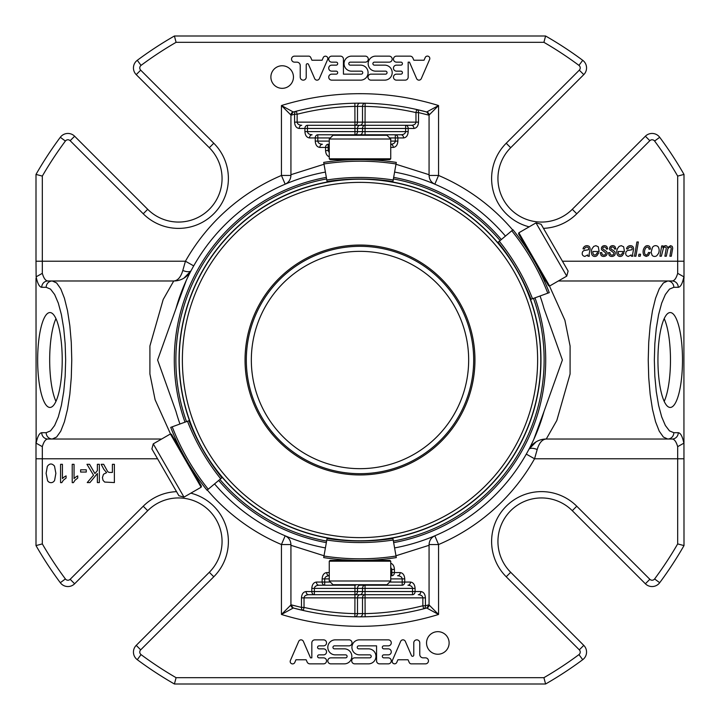 <?xml version="1.0" encoding="UTF-8"?>
<svg xmlns="http://www.w3.org/2000/svg" width="720" height="720" viewBox="0 0 720 720"><rect width="100%" height="100%" fill="white"/><g stroke="black" fill="none" stroke-linecap="round" stroke-linejoin="round"><path stroke-width="1.08" d="M360 584.712L387.009 584.712L390.735 580.986L329.265 580.986L332.991 584.712L360 584.712M554.607 247.644L541.098 224.253L536.004 222.885L566.748 276.129L568.107 271.035L554.607 247.644M360 135.288L332.991 135.288L329.265 139.014L390.735 139.014L387.009 135.288L360 135.288M165.393 472.356L178.902 495.747L183.996 497.115L153.252 443.871L151.893 448.965L165.393 472.356M390.735 561.195L389.952 560.403L330.048 560.403L329.265 561.195L390.735 561.195L390.735 580.986M518.868 232.785L518.58 233.856L548.532 285.732L549.612 286.02L518.868 232.785L536.004 222.885M329.265 158.805L330.048 159.597L389.952 159.597L390.735 158.805L329.265 158.805L329.265 139.014M201.132 487.215L201.42 486.144L171.468 434.268L170.388 433.98L201.132 487.215L183.996 497.115M354.438 560.331L341.919 559.701C338.697 559.458 338.697 559.458 341.919 559.701L339.327 559.701L338.022 560.403M380.547 559.503L378.081 559.701C381.303 559.458 381.303 559.458 378.081 559.701A236.835 236.835 0 0 0 396.297 557.595C395.937 555.57 395.937 555.57 396.297 557.595L392.805 537.786M370.584 560.16L365.526 560.331M365.562 560.331L370.602 560.16M538.659 269.127L541.989 275.805C543.384 278.712 543.384 278.712 541.989 275.805L543.285 278.055L544.545 278.829M523.908 244.494C522.081 241.821 522.081 241.821 523.908 244.494L522.612 242.244L522.567 240.768M528.048 250.749L530.73 255.06M360 251.343A108.657 108.657 0 0 1 454.104 414.333A108.657 108.657 0 0 1 265.896 414.333A108.657 108.657 0 0 1 360 251.343M365.562 159.669L378.081 160.299C381.303 160.542 381.303 160.542 378.081 160.299L380.673 160.299L381.978 159.597M339.453 160.497L341.919 160.299C338.697 160.542 338.697 160.542 341.919 160.299A236.835 236.835 0 0 0 323.703 162.405C324.063 164.43 324.063 164.43 323.703 162.405L327.195 182.214M349.416 159.84L354.474 159.669M354.438 159.669L349.398 159.84M181.341 450.873L178.011 444.195C176.607 441.27 176.607 441.27 178.011 444.195L176.715 441.945L175.455 441.171M196.092 475.506C197.928 478.188 197.928 478.188 196.092 475.506L197.388 477.756L197.433 479.232M191.952 469.251L189.27 464.94M323.703 557.595C324.063 555.57 324.063 555.57 323.703 557.595A236.835 236.835 0 0 0 396.297 557.595A236.835 236.835 0 0 1 323.703 557.595L323.973 556.038A235.26 235.26 0 0 0 396.027 556.038M327.195 537.786L323.973 556.038M530.37 299.52L549.27 292.635C547.344 293.337 547.344 293.337 549.27 292.635A236.835 236.835 0 0 0 512.973 229.77C511.398 231.084 511.398 231.084 512.973 229.77L497.565 242.703M360 245.052A114.948 114.948 0 0 1 459.549 417.474A114.948 114.948 0 0 1 260.451 417.474A114.948 114.948 0 0 1 360 245.052M396.297 162.405C395.937 164.43 395.937 164.43 396.297 162.405A236.835 236.835 0 0 0 323.703 162.405A236.835 236.835 0 0 1 396.297 162.405L396.027 163.962A235.26 235.26 0 0 0 323.973 163.962M392.805 182.214L396.027 163.962M189.63 420.48L170.73 427.365C172.656 426.663 172.656 426.663 170.73 427.365A236.835 236.835 0 0 0 207.027 490.23C208.602 488.916 208.602 488.916 207.027 490.23L222.435 477.297M327.078 538.47A217.413 217.413 0 0 0 392.922 538.47M531.018 299.277A217.413 217.413 0 0 0 498.096 242.253M392.922 181.53A217.413 217.413 0 0 0 327.078 181.53M188.982 420.723A217.413 217.413 0 0 0 221.904 477.747M269.604 203.436A180.783 180.783 0 0 1 540.783 360A180.783 180.783 0 0 1 269.604 516.564A180.783 180.783 0 0 1 269.604 203.436M308.619 594.702A3.159 2.556 -90 0 1 306.063 591.543C303.282 591.921 301.743 594.027 301.473 597.861L304.029 597.861C304.308 595.944 305.838 594.891 308.619 594.702L314.361 594.702L314.361 591.543L311.805 591.543A3.159 2.556 90 0 0 314.361 594.702L354.942 594.702A3.159 2.556 -90 0 0 357.498 591.543L354.942 591.543L354.942 594.702L412.533 594.702A3.159 2.556 -90 0 0 415.089 591.543L412.533 591.543L412.533 594.702M318.951 585.216A3.159 2.556 -90 0 1 316.395 582.057C313.614 582.444 312.084 584.55 311.805 588.384L314.361 588.384C314.64 586.467 316.17 585.414 318.951 585.216L324.693 585.216L324.693 582.057L322.137 582.057A3.159 2.556 90 0 0 324.693 585.216L354.942 585.216A3.159 2.556 -90 0 0 356.337 584.712M405.639 125.298L411.381 125.298L405.639 125.298L405.639 128.457L408.195 128.457A3.159 2.556 -90 0 0 405.639 125.298L365.058 125.298L365.058 122.139L362.502 122.139A3.159 2.556 -90 0 1 359.937 125.298L365.058 125.298A3.159 2.556 90 0 0 362.502 128.457L365.058 128.457L365.058 125.298L307.467 125.298A3.159 2.556 90 0 0 304.911 128.457L307.467 128.457L307.467 125.298M359.937 134.784L354.942 134.784A3.159 2.556 90 0 0 357.498 131.616L362.502 131.616A3.159 2.556 -90 0 1 359.937 134.784L365.058 134.784A3.159 2.556 90 0 0 363.663 135.288M360.063 594.702L354.942 594.702L354.879 616.779A3.159 2.556 -88.9 0 0 357.498 613.62L354.942 613.62A253.665 253.665 0 0 1 304.029 607.419L301.473 607.419A3.159 2.538 102.7 0 0 303.327 610.497L304.029 607.419L304.029 597.861L357.498 597.861A3.159 2.556 90 0 1 360.063 594.702M365.058 594.702A3.159 2.556 -90 0 0 362.502 597.861L365.058 597.861L365.058 588.384L357.498 588.384A3.159 2.556 90 0 1 360.063 585.216L365.058 585.216A3.159 2.556 -90 0 0 362.502 588.384L362.502 591.543A3.159 2.556 90 0 1 359.937 594.702M360.063 585.216L402.192 585.216A3.159 2.556 -90 0 0 404.748 582.057L402.192 582.057L402.192 585.216M390.735 575.739L391.86 575.739A3.159 2.556 -90 0 0 394.416 572.58L391.86 572.58L391.86 575.739M401.049 134.784A3.159 2.556 90 0 1 403.605 137.943C406.386 137.556 407.916 135.45 408.195 131.616L405.639 131.616C405.36 133.533 403.83 134.586 401.049 134.784L395.307 134.784L395.307 137.943L397.863 137.943A3.159 2.556 -90 0 0 395.307 134.784L317.808 134.784A3.159 2.556 90 0 0 315.252 137.943L317.808 137.943L317.808 134.784M329.265 144.261L328.14 144.261A3.159 2.556 90 0 0 325.584 147.42L328.14 147.42L328.14 144.261M329.265 572.58L326.727 572.58A3.159 2.556 -90 0 0 329.265 575.739C326.493 575.937 324.972 576.99 324.693 578.898L329.265 578.898M425.421 597.861L422.865 597.861C422.586 595.944 421.056 594.891 418.266 594.702A3.159 2.556 90 0 0 420.831 591.543C423.612 591.921 425.142 594.027 425.421 597.861L425.421 605.754L422.865 605.754A253.665 253.665 0 0 1 365.058 613.62L357.498 613.62L357.498 597.861L362.502 597.861L362.502 613.665A3.159 2.556 90 0 1 359.937 616.833L365.121 616.779L365.058 597.861L422.865 597.861L422.865 605.754L423.648 608.814A3.159 2.529 -104.3 0 0 425.421 605.754L429.066 604.791L426.726 608.013L438.552 614.466L429.066 604.953A3.159 3.159 0 0 1 426.726 608.013A3.159 3.159 0 0 0 429.066 604.953M365.058 584.712L365.058 588.384L412.533 588.384C412.254 586.467 410.724 585.414 407.934 585.216A3.159 2.556 90 0 0 410.49 582.057C413.28 582.444 414.81 584.55 415.089 588.384L415.089 591.543L420.831 591.543M390.735 578.898L402.192 578.898C401.913 576.981 400.383 575.928 397.602 575.739A3.159 2.556 90 0 0 400.158 572.58C402.939 572.958 404.478 575.064 404.748 578.898L404.748 582.057L410.49 582.057M390.735 569.412L391.86 569.412L390.735 567.342M390.735 147.42L393.273 147.42A3.159 2.556 90 0 0 390.735 144.261C393.507 144.063 395.028 143.01 395.307 141.102L390.735 141.102M411.381 125.298C414.162 125.109 415.692 124.056 415.971 122.139L365.058 122.139L365.121 103.221A3.159 2.556 91.1 0 0 362.502 106.38L365.058 106.38A253.665 253.665 0 0 1 415.971 112.581L418.527 112.581A3.159 2.538 -77.3 0 0 416.673 109.503L415.971 112.581L415.971 122.139L418.527 122.139C418.257 125.973 416.718 128.079 413.937 128.457A3.159 2.556 90 0 0 411.381 125.298M359.937 125.298L354.942 125.298A3.159 2.556 90 0 0 357.498 122.139L354.942 122.139L354.942 128.457L307.467 128.457L307.467 131.616C307.746 133.533 309.276 134.586 312.066 134.784A3.159 2.556 -90 0 0 309.51 137.943C306.72 137.556 305.19 135.45 304.911 131.616L304.911 128.457L299.169 128.457A3.159 2.556 -90 0 1 301.734 125.298C298.944 125.109 297.414 124.056 297.135 122.139L297.135 114.246A253.665 253.665 0 0 1 354.942 106.38L362.502 106.38L362.502 122.139L357.498 122.139L357.498 106.335A3.159 2.556 -90 0 1 360.063 103.167L354.879 103.221L354.942 122.139L294.579 122.139L294.579 114.246L297.135 114.246L296.352 111.186A3.159 2.529 75.7 0 0 294.579 114.246L290.934 115.209L293.274 111.987L281.448 105.534L290.934 115.047A3.159 3.159 0 0 1 293.274 111.987A3.159 3.159 0 0 0 290.934 115.047M329.265 141.102L317.808 141.102C318.087 143.019 319.617 144.072 322.398 144.261A3.159 2.556 -90 0 0 319.842 147.42C317.061 147.042 315.522 144.936 315.252 141.102L315.252 137.943L309.51 137.943M329.265 150.588L328.14 150.588L329.265 152.658M324.027 555.759L290.934 545.301L290.934 544.545L290.934 604.953L293.274 608.013L303.327 610.497A256.833 256.833 0 0 0 354.879 616.779L359.937 616.833M426.726 608.013L423.648 608.814A256.833 256.833 0 0 1 354.879 616.779A256.833 256.833 0 0 0 365.121 616.779M395.973 555.759L429.066 545.301L429.066 544.545L438.552 544.545L434.835 535.815C431.253 537.516 429.336 540.423 429.066 544.545L429.066 604.791M290.934 544.545C290.664 540.423 288.747 537.516 285.165 535.815L281.448 544.545L290.934 544.545M395.973 164.241L429.066 174.699L429.066 175.455L429.066 115.047L426.726 111.987L416.673 109.503A256.833 256.833 0 0 0 365.121 103.221L360.063 103.167M293.274 111.987A256.833 256.833 0 0 1 296.352 111.186A256.833 256.833 0 0 0 293.274 111.987L296.352 111.186A256.833 256.833 0 0 1 365.121 103.221A256.833 256.833 0 0 0 354.879 103.221M324.027 164.241L290.934 174.699L290.934 175.455L281.448 175.455L285.165 184.185C288.747 182.484 290.664 179.577 290.934 175.455L290.934 115.209M429.066 175.455C429.336 179.577 431.253 182.484 434.835 184.185L438.552 175.455L429.066 175.455M325.413 172.08A191.079 191.079 0 0 0 175.95 308.655L157.608 360L175.95 411.345A191.079 191.079 0 0 0 179.955 424.008M214.551 483.921A191.079 191.079 0 0 0 325.413 547.92M394.587 547.92A191.079 191.079 0 0 0 544.05 411.345L562.392 360L544.05 308.655A191.079 191.079 0 0 0 540.045 295.992M505.449 236.079A191.079 191.079 0 0 0 394.587 172.08M174.222 439.029A19.755 19.755 0 0 1 175.653 439.119M170.55 434.016L155.106 399.762L149.904 373.959L149.913 345.987L163.197 299.493L173.736 280.98A19.755 19.755 0 0 0 191.142 270.567A19.755 19.755 0 0 0 191.187 270.477L189.873 272.997M189.306 274.113L186.768 279.369M186.264 280.449L175.95 308.655M311.823 657.855L310.518 657.855L303.372 641.385A2.547 2.547 0 0 0 298.737 641.313L290.403 660.492A2.403 2.403 0 0 0 294.777 662.508L295.965 659.763L306.144 659.763L307.125 662.022A3.042 3.042 0 0 0 309.915 663.858L323.541 663.858A2.997 2.997 0 0 0 326.538 660.852A2.997 2.997 0 0 0 323.541 657.855L319.077 657.855A1.503 1.503 0 0 1 317.574 656.352A1.503 1.503 0 0 1 319.077 654.858L323.541 654.858A2.997 2.997 0 0 0 326.538 651.852A2.997 2.997 0 0 0 323.541 648.855L319.077 648.855A1.503 1.503 0 0 1 317.574 647.352A1.503 1.503 0 0 1 319.077 645.849L323.541 645.849A2.997 2.997 0 0 0 326.538 642.852A2.997 2.997 0 0 0 323.541 639.855L314.865 639.855A3.042 3.042 0 0 0 311.823 642.888L311.823 657.855M388.269 639.855L359.415 639.855A7.497 7.497 0 0 0 351.918 647.352A7.497 7.497 0 0 0 359.415 654.849L369.711 654.849A1.494 1.494 0 0 1 371.214 656.352A1.494 1.494 0 0 1 369.711 657.846L354.717 657.846A3.006 3.006 0 0 0 351.711 660.852A3.006 3.006 0 0 0 354.717 663.858L368.46 663.858A7.506 7.506 0 0 0 375.966 656.352A7.506 7.506 0 0 0 368.46 648.846L358.74 648.846A1.494 1.494 0 0 1 357.246 647.343A1.494 1.494 0 0 1 358.74 645.849L376.56 645.849L376.56 660.852A2.997 2.997 0 0 0 379.557 663.858L388.269 663.858A2.997 2.997 0 0 0 391.275 660.852A2.997 2.997 0 0 0 388.269 657.855L383.805 657.855A1.503 1.503 0 0 1 382.311 656.352A1.503 1.503 0 0 1 383.805 654.858L388.269 654.858A2.997 2.997 0 0 0 391.275 651.852A2.997 2.997 0 0 0 388.269 648.855L383.805 648.855A1.503 1.503 0 0 1 382.311 647.352A1.503 1.503 0 0 1 383.805 645.849L388.269 645.849A2.997 2.997 0 0 0 391.275 642.852A2.997 2.997 0 0 0 388.269 639.855M207.288 490.014A200.565 200.565 0 0 0 281.448 544.545L281.448 614.466L293.274 608.013A3.159 3.159 0 0 1 290.934 604.953L281.448 614.466A266.31 266.31 0 0 0 438.552 614.466L438.552 544.545A200.565 200.565 0 0 0 534.555 458.784L677.682 458.784L677.682 446.652C676.251 441.72 674.415 439.173 672.165 439.02L667.719 439.02L663.381 437.04L659.259 431.199L655.569 421.785L652.482 409.275L650.16 394.29L648.72 377.586L648.234 360L648.72 342.414L650.16 325.71L652.482 310.725L655.569 298.215L659.259 288.801L663.381 282.96L667.719 280.98L558.351 280.98M94.914 473.553L97.371 470.637L97.371 464.319L99.342 464.319L99.342 482.571L97.371 482.571L97.371 473.517L89.928 482.571L87.237 482.571L93.528 475.173L86.967 464.319L89.586 464.319L94.914 473.553M335.304 654.858A7.497 7.497 0 0 1 327.807 647.352A7.497 7.497 0 0 1 335.304 639.855L349.02 639.855A2.997 2.997 0 0 1 352.017 642.852A2.997 2.997 0 0 1 349.02 645.849L334.449 645.849A1.494 1.494 0 0 0 332.955 647.343A1.494 1.494 0 0 0 334.449 648.846L344.331 648.846A7.506 7.506 0 0 1 351.837 656.352A7.506 7.506 0 0 1 344.331 663.858L330.804 663.858A2.997 2.997 0 0 1 327.807 660.852A2.997 2.997 0 0 1 330.804 657.855L345.6 657.855A1.503 1.503 0 0 0 347.103 656.352A1.503 1.503 0 0 0 345.6 654.858L335.304 654.858M60.579 464.319L62.424 464.319L62.424 478.602A11.961 11.961 0 0 1 66.096 475.902L66.096 478.062L63.414 480.195L61.776 482.652L60.579 482.652L60.579 464.319M80.631 472.05L80.631 469.8L86.274 469.8L86.274 472.05L80.631 472.05M72.216 464.319L74.061 464.319L74.061 478.602A11.961 11.961 0 0 1 77.733 475.902L77.733 478.062L75.051 480.195L73.413 482.652L72.216 482.652L72.216 464.319M449.118 642.951A11.286 11.286 0 0 1 432.189 652.725A11.286 11.286 0 0 1 432.189 633.177A11.286 11.286 0 0 1 449.118 642.951M392.346 660.528L400.743 641.178A2.547 2.547 0 0 1 405.324 641.385L411.471 655.551A1.197 1.197 0 0 0 413.775 655.074L413.775 642.852A2.997 2.997 0 0 1 416.772 639.855A2.997 2.997 0 0 1 419.769 642.852L419.769 654.462A3.393 3.393 0 0 0 423.162 657.855L425.664 657.855A3.006 3.006 0 0 1 428.463 660.951A3.006 3.006 0 0 1 425.466 663.858L410.976 663.858A2.403 2.403 0 0 1 409.194 662.364L408.069 659.772L397.908 659.772L396.72 662.508A2.403 2.403 0 0 1 392.346 660.528M54.63 480.285A3.969 3.969 0 0 1 47.601 480.735L46.107 473.319L47.34 466.38C49.572 463.311 51.957 463.212 54.504 466.092L55.872 473.319L54.63 480.285M101.178 464.319L103.671 464.319L107.415 471.114A2.799 2.799 0 0 0 110.115 472.428L112.401 472.428L112.401 464.319L114.381 464.319L114.381 482.571L104.67 482.067L103.05 480.366L102.411 477.603L103.491 474.255L106.623 472.626L103.797 469.287L101.178 464.319M549.45 285.984L564.894 320.238L570.096 346.041L570.087 374.013L556.803 420.507L546.264 439.02A19.755 19.755 0 0 0 528.813 449.523L530.127 447.003M530.694 445.887L533.232 440.631M533.736 439.551L544.05 411.345M545.778 280.971A19.755 19.755 0 0 1 544.347 280.881M408.177 62.145L409.482 62.145L416.628 78.615A2.547 2.547 0 0 0 421.263 78.687L429.597 59.508A2.403 2.403 0 0 0 425.223 57.492L424.035 60.237L413.856 60.237L412.875 57.978A3.042 3.042 0 0 0 410.085 56.142L396.459 56.142A2.997 2.997 0 0 0 393.462 59.148A2.997 2.997 0 0 0 396.459 62.145L400.923 62.145A1.503 1.503 0 0 1 402.426 63.648A1.503 1.503 0 0 1 400.923 65.142L396.459 65.142A2.997 2.997 0 0 0 393.462 68.148A2.997 2.997 0 0 0 396.459 71.145L400.923 71.145A1.503 1.503 0 0 1 402.426 72.648A1.503 1.503 0 0 1 400.923 74.151L396.459 74.151A2.997 2.997 0 0 0 393.462 77.148A2.997 2.997 0 0 0 396.459 80.145L405.135 80.145A3.042 3.042 0 0 0 408.177 77.112L408.177 62.145M331.731 80.145L360.585 80.145A7.497 7.497 0 0 0 368.082 72.648A7.497 7.497 0 0 0 360.585 65.151L350.289 65.151A1.494 1.494 0 0 1 348.786 63.648A1.494 1.494 0 0 1 350.289 62.154L365.283 62.154A3.006 3.006 0 0 0 368.289 59.148A3.006 3.006 0 0 0 365.283 56.142L351.54 56.142A7.506 7.506 0 0 0 344.034 63.648A7.506 7.506 0 0 0 351.54 71.154L361.26 71.154A1.494 1.494 0 0 1 362.754 72.657A1.494 1.494 0 0 1 361.26 74.151L343.44 74.151L343.44 59.148A2.997 2.997 0 0 0 340.443 56.142L331.731 56.142A2.997 2.997 0 0 0 328.725 59.148A2.997 2.997 0 0 0 331.731 62.145L336.195 62.145A1.503 1.503 0 0 1 337.689 63.648A1.503 1.503 0 0 1 336.195 65.142L331.731 65.142A2.997 2.997 0 0 0 328.725 68.148A2.997 2.997 0 0 0 331.731 71.145L336.195 71.145A1.503 1.503 0 0 1 337.689 72.648A1.503 1.503 0 0 1 336.195 74.151L331.731 74.151A2.997 2.997 0 0 0 328.725 77.148A2.997 2.997 0 0 0 331.731 80.145M429.066 115.047A3.159 3.159 0 0 0 426.726 111.987A3.159 3.159 0 0 1 429.066 115.047L438.552 105.534A266.31 266.31 0 0 0 281.448 105.534L281.448 175.455A200.565 200.565 0 0 0 185.445 261.216L42.318 261.216L42.318 273.348C43.749 278.28 45.585 280.827 47.835 280.98L52.281 280.98L56.619 282.96L60.741 288.801L64.431 298.215L67.518 310.725L69.84 325.71L71.28 342.414L71.766 360L71.28 377.586L69.84 394.29L67.518 409.275L64.431 421.785L60.741 431.199L56.619 437.04L52.281 439.02A6.318 6.111 -90 0 1 46.179 432.702L50.517 430.884L54.63 425.502L58.329 416.844L61.407 405.333L63.729 391.545L65.169 376.182L65.655 360L65.169 343.818L63.729 328.455L61.407 314.667L58.329 303.156L54.63 294.498L50.517 289.116L46.179 287.298A6.318 6.111 90 0 1 52.281 280.98L173.736 280.98C177.759 280.683 180.792 277.182 182.808 270.477L185.445 261.216L193.698 265.887M426.726 111.987A256.833 256.833 0 0 0 416.673 109.503A256.833 256.833 0 0 1 426.726 111.987L438.552 105.534L438.552 175.455A200.565 200.565 0 0 1 512.712 229.986M384.696 65.142A7.497 7.497 0 0 1 392.193 72.648A7.497 7.497 0 0 1 384.696 80.145L370.98 80.145A2.997 2.997 0 0 1 367.983 77.148A2.997 2.997 0 0 1 370.98 74.151L385.551 74.151A1.494 1.494 0 0 0 387.045 72.657A1.494 1.494 0 0 0 385.551 71.154L375.669 71.154A7.506 7.506 0 0 1 368.163 63.648A7.506 7.506 0 0 1 375.669 56.142L389.196 56.142A2.997 2.997 0 0 1 392.193 59.148A2.997 2.997 0 0 1 389.196 62.145L374.4 62.145A1.503 1.503 0 0 0 372.897 63.648A1.503 1.503 0 0 0 374.4 65.142L384.696 65.142M661.698 245.907L663.138 245.907L662.841 247.599L664.308 246.069A2.196 2.196 0 0 1 666.954 246.168L667.665 247.599L670.527 245.673L672.084 246.267A3.978 3.978 0 0 1 672.453 249.57L671.319 256.212L669.879 256.212L671.049 249.399A2.322 2.322 0 0 0 670.923 247.392A1.557 1.557 0 0 0 668.925 247.554L667.881 248.769L666.333 256.212L664.893 256.212L666.081 249.255A2.169 2.169 0 0 0 665.946 247.419A1.62 1.62 0 0 0 663.462 248.094L661.365 256.212L659.934 256.212L661.698 245.907M638.937 254.223L640.575 254.223L640.233 256.212L638.604 256.212L638.937 254.223M649.998 252.639L648.45 255.51L646.2 256.437L643.977 255.384A7.587 7.587 0 0 1 645.381 246.402A3.249 3.249 0 0 1 649.692 246.582L650.502 249.084L649.089 249.201L648.621 247.653A1.791 1.791 0 0 0 646.074 247.626A6.552 6.552 0 0 0 645.048 254.439L646.218 255.087L647.559 254.43L648.558 252.45L649.998 252.639M609.786 249.768A3.087 3.087 0 0 1 610.398 246.51A3.501 3.501 0 0 1 614.97 246.528L615.879 248.931L614.466 249.048A1.944 1.944 0 0 0 611.352 247.428A1.206 1.206 0 0 0 611.172 249.093L614.592 251.361A3.141 3.141 0 0 1 614.358 255.519A3.924 3.924 0 0 1 609.3 255.51L608.382 252.684L609.831 252.576L610.38 254.457A2.304 2.304 0 0 0 613.314 254.646A1.458 1.458 0 0 0 613.503 252.621L609.786 249.768M635.913 256.212L634.464 256.212L636.903 241.983L638.352 241.983L635.913 256.212M601.632 249.768A3.087 3.087 0 0 1 602.244 246.51A3.501 3.501 0 0 1 606.816 246.528L607.734 248.931L606.312 249.048A1.944 1.944 0 0 0 603.198 247.428A1.206 1.206 0 0 0 603.018 249.093L606.438 251.361A3.141 3.141 0 0 1 606.213 255.519A3.924 3.924 0 0 1 601.146 255.51L600.228 252.684L601.677 252.576L602.226 254.457A2.304 2.304 0 0 0 605.16 254.646A1.458 1.458 0 0 0 605.349 252.621L601.632 249.768M651.141 252.297L652.392 247.59A3.582 3.582 0 0 1 658.179 246.798A7.209 7.209 0 0 1 658.494 253.431L656.793 255.69A3.438 3.438 0 0 1 652.122 255.33L651.141 252.297M270.882 77.049A11.286 11.286 0 0 1 287.811 67.275A11.286 11.286 0 0 1 287.811 86.823A11.286 11.286 0 0 1 270.882 77.049M592.074 248.688L593.748 246.393L595.89 245.673L598.284 246.789L599.103 251.496L592.866 251.496A4.815 4.815 0 0 0 593.388 254.25A1.782 1.782 0 0 0 596.178 254.412L597.285 252.702L598.698 252.882L597.069 255.501A3.177 3.177 0 0 1 591.831 254.448A7.668 7.668 0 0 1 592.074 248.688M617.436 248.688L619.119 246.393L621.261 245.673L623.646 246.789L624.465 251.496L618.237 251.496A4.815 4.815 0 0 0 618.759 254.25A1.782 1.782 0 0 0 621.549 254.412L622.656 252.702L624.06 252.882L622.44 255.501A3.177 3.177 0 0 1 617.202 254.448A7.668 7.668 0 0 1 617.436 248.688M327.654 59.472L319.257 78.822A2.547 2.547 0 0 1 314.676 78.615L308.529 64.449A1.197 1.197 0 0 0 306.225 64.926L306.225 77.148A2.997 2.997 0 0 1 303.228 80.145A2.997 2.997 0 0 1 300.231 77.148L300.231 65.538A3.393 3.393 0 0 0 296.838 62.145L294.336 62.145A3.006 3.006 0 0 1 291.537 59.049A3.006 3.006 0 0 1 294.534 56.142L309.024 56.142A2.403 2.403 0 0 1 310.806 57.636L311.931 60.228L322.092 60.228L323.28 57.492A2.403 2.403 0 0 1 327.654 59.472M584.469 248.985L583.02 248.832A3.933 3.933 0 0 1 589.203 246.438A3.906 3.906 0 0 1 589.86 250.263L589.392 252.819A7.434 7.434 0 0 0 589.338 256.212L587.889 256.212L587.718 254.925L584.802 256.437C582.39 255.834 581.661 254.259 582.624 251.712L583.821 250.587L588.465 249.75A2.106 2.106 0 0 0 588.168 247.5A2.43 2.43 0 0 0 584.469 248.985M627.975 248.985L626.517 248.832A3.933 3.933 0 0 1 632.7 246.438A3.906 3.906 0 0 1 633.357 250.263L632.898 252.819A7.434 7.434 0 0 0 632.835 256.212L631.395 256.212L631.215 254.925L628.308 256.437C625.887 255.834 625.158 254.259 626.121 251.712L627.318 250.587L631.962 249.75A2.106 2.106 0 0 0 631.665 247.5A2.43 2.43 0 0 0 627.975 248.985M42.318 273.348L36.135 276.822C37.557 283.59 39.429 287.082 41.733 287.298A6.318 6.111 90 0 1 47.835 280.98L173.736 280.98A19.755 19.755 0 0 0 191.142 270.567A19.755 19.755 0 0 0 191.187 270.477A9.486 4.023 27.9 0 1 182.808 270.477M161.649 439.02L47.835 439.02A6.318 6.111 -90 0 1 41.733 432.702C39.429 432.918 37.557 436.41 36.135 443.178L42.318 446.652C43.749 441.72 45.585 439.173 47.835 439.02M175.788 439.425L174.231 439.047M293.274 608.013A256.833 256.833 0 0 0 303.327 610.497A256.833 256.833 0 0 1 293.274 608.013A3.159 3.159 0 0 1 290.934 604.953M526.302 454.113L534.555 458.784L537.192 449.523A9.486 4.023 -152.1 0 0 528.813 449.514A19.755 19.755 0 0 1 546.264 439.02C542.232 439.326 539.208 442.818 537.192 449.523M546.264 439.02L667.719 439.02A6.318 6.111 90 0 0 673.821 432.702L678.267 432.702A6.318 6.111 90 0 1 672.165 439.02L546.264 439.02M176.535 491.652A49.878 49.878 0 0 0 143.235 506.223L147.708 510.696A43.56 43.56 0 0 1 209.304 510.696A43.56 43.56 0 0 1 209.304 572.292L136.224 645.372A9.486 9.486 0 0 0 137.277 659.691A373.392 373.392 0 0 0 174.411 684L545.589 684A373.392 373.392 0 0 0 582.723 659.691A9.486 9.486 0 0 0 583.776 645.372L510.696 572.292A43.56 43.56 0 0 1 510.696 510.696A43.56 43.56 0 0 1 572.292 510.696L645.372 583.776A9.486 9.486 0 0 0 659.691 582.723A373.392 373.392 0 0 0 684 545.589L683.865 276.822C682.443 283.59 680.571 287.082 678.267 287.298A6.318 6.111 -90 0 0 672.165 280.98L667.719 280.98A6.318 6.111 -90 0 1 673.821 287.298L669.483 289.116L665.37 294.498L661.671 303.156L658.593 314.667L656.271 328.455L654.831 343.818L654.345 360L654.831 376.182L656.271 391.545L658.593 405.333L661.671 416.844L665.37 425.502L669.483 430.884L673.821 432.702M544.212 280.575L545.769 280.953M678.267 432.702C680.571 432.918 682.443 436.41 683.865 443.178L677.682 446.652M683.865 276.822L677.682 273.348C676.251 278.28 674.415 280.827 672.165 280.98M140.697 70.155L213.777 143.235A49.878 49.878 0 0 1 213.777 213.777A49.878 49.878 0 0 1 143.235 213.777L70.155 140.697L74.628 136.224L147.708 209.304A43.56 43.56 0 0 0 209.304 209.304A43.56 43.56 0 0 0 209.304 147.708L136.224 74.628A9.486 9.486 0 0 1 137.277 60.309A373.392 373.392 0 0 1 174.411 36L176.094 42.318A367.065 367.065 0 0 0 141.048 65.385A3.159 3.159 0 0 0 140.697 70.155L136.224 74.628M74.628 136.224A9.486 9.486 0 0 0 60.309 137.277A373.392 373.392 0 0 0 36 174.411L42.318 176.094L42.318 261.216L36 261.216L36.135 276.822M36 174.411L36 261.216M37.656 360A47.448 12.276 90 0 1 49.941 312.552A47.448 12.276 90 0 1 62.217 360A47.448 12.276 90 0 1 49.941 407.448A47.448 12.276 90 0 1 37.656 360M36.135 443.178L36 278.244M36 441.756L36 545.589L42.318 543.906A367.065 367.065 0 0 0 65.385 578.952A3.159 3.159 0 0 0 70.155 579.303L74.628 583.776A9.486 9.486 0 0 1 60.309 582.723A373.392 373.392 0 0 1 36 545.589M147.708 510.696L74.628 583.776M174.411 684L176.094 677.682L543.906 677.682A367.065 367.065 0 0 0 578.952 654.615A3.159 3.159 0 0 0 579.303 649.845L506.223 576.765A49.878 49.878 0 0 1 506.223 506.223A49.878 49.878 0 0 1 576.765 506.223L649.845 579.303A3.159 3.159 0 0 0 654.615 578.952A367.065 367.065 0 0 0 677.682 543.906L677.682 458.784L684 458.784M545.589 684L543.906 677.682M684 545.589L677.682 543.906M683.865 443.178L684 441.756M657.936 360A47.448 12.276 -90 0 1 670.212 312.552A47.448 12.276 -90 0 1 682.497 360A47.448 12.276 -90 0 1 670.212 407.448A47.448 12.276 -90 0 1 657.936 360M684 278.244L684 174.411L677.682 176.094A367.065 367.065 0 0 0 654.615 141.048A3.159 3.159 0 0 0 649.845 140.697L576.765 213.777A49.878 49.878 0 0 1 543.465 228.348M684 174.411A373.392 373.392 0 0 0 659.691 137.277A9.486 9.486 0 0 0 645.372 136.224L649.845 140.697M529.164 226.836A49.878 49.878 0 0 1 506.223 143.235L579.303 70.155L583.776 74.628L510.696 147.708A43.56 43.56 0 0 0 510.696 209.304A43.56 43.56 0 0 0 572.292 209.304L645.372 136.224M583.776 74.628A9.486 9.486 0 0 0 582.723 60.309A373.392 373.392 0 0 0 545.589 36L543.906 42.318L176.094 42.318M545.589 36L174.411 36M174.294 360A185.706 185.706 0 0 0 185.004 422.163A185.706 185.706 0 0 1 326.34 177.372A185.706 185.706 0 0 0 174.294 360M218.664 480.465A185.706 185.706 0 0 0 326.34 542.628A185.706 185.706 0 0 1 218.664 480.465M393.66 542.628A185.706 185.706 0 0 0 534.996 297.837A185.706 185.706 0 0 1 393.66 542.628M501.336 239.535A185.706 185.706 0 0 0 393.66 177.372A185.706 185.706 0 0 1 501.336 239.535M179.037 360A180.963 180.963 0 0 0 189.459 420.543A180.963 180.963 0 0 1 327.168 182.034A180.963 180.963 0 0 0 179.037 360M222.3 477.414A180.963 180.963 0 0 0 327.168 537.966A180.963 180.963 0 0 1 222.3 477.414M392.832 537.966A180.963 180.963 0 0 0 530.541 299.457A180.963 180.963 0 0 1 392.832 537.966M497.7 242.586A180.963 180.963 0 0 0 392.832 182.034A180.963 180.963 0 0 1 497.7 242.586M55.953 318.627A47.448 12.276 -90 0 0 49.68 360A47.448 12.276 -90 0 0 55.953 401.373M664.209 401.373A47.448 12.276 90 0 0 670.473 360A47.448 12.276 90 0 0 664.209 318.627M360 246.321A113.679 113.679 0 0 1 458.451 416.844A113.679 113.679 0 0 1 261.549 416.844A113.679 113.679 0 0 1 360 246.321M326.799 540.018A218.997 218.997 0 0 0 393.201 540.018M549.27 292.635A236.835 236.835 0 0 0 512.973 229.77M547.785 293.175A235.26 235.26 0 0 0 511.767 230.778M532.503 298.737A218.997 218.997 0 0 0 499.302 241.236M393.201 179.982A218.997 218.997 0 0 0 326.799 179.982M170.73 427.365A236.835 236.835 0 0 0 207.027 490.23M172.215 426.825A235.26 235.26 0 0 0 208.233 489.222M187.497 421.263A218.997 218.997 0 0 0 220.698 478.764M271.188 206.172A177.624 177.624 0 0 1 537.624 360A177.624 177.624 0 0 1 271.188 513.828A177.624 177.624 0 0 1 271.188 206.172M354.942 584.712L354.942 591.543L314.361 591.543L314.361 588.384L357.498 588.384L357.498 591.543L412.533 591.543L412.533 588.384L415.089 588.384M365.058 135.288L365.058 131.616L362.502 131.616L362.502 128.457L357.498 128.457A3.159 2.556 -90 0 1 360.063 125.298M304.911 131.616L357.498 131.616L357.498 128.457L354.942 128.457L354.942 135.288M326.727 572.58C323.946 572.958 322.416 575.064 322.137 578.898L324.693 578.898L324.693 582.057L330.336 582.057M361.332 584.712A3.159 2.556 90 0 1 359.937 585.216M389.664 582.057L402.192 582.057L402.192 578.898L404.748 578.898M390.735 572.58L391.86 572.58L391.86 569.412L394.416 569.412L394.416 572.58L400.158 572.58M365.058 131.616L365.058 128.457L405.639 128.457L405.639 131.616L365.058 131.616M393.273 147.42C396.054 147.042 397.584 144.936 397.863 141.102L395.307 141.102L395.307 137.943L389.664 137.943M358.668 135.288A3.159 2.556 -90 0 1 360.063 134.784M330.336 137.943L317.808 137.943L317.808 141.102L315.252 141.102M329.265 147.42L328.14 147.42L328.14 150.588L325.584 150.588L325.584 147.42L319.842 147.42M322.137 578.898L322.137 582.057L316.395 582.057M311.805 588.384L311.805 591.543L306.063 591.543M301.473 597.861L301.473 607.419L290.934 604.791M390.735 563.22C393.021 564.093 394.254 566.154 394.416 569.412M397.863 141.102L397.863 137.943L403.605 137.943M408.195 131.616L408.195 128.457L413.937 128.457M418.527 122.139L418.527 112.581L429.066 115.209M299.169 128.457C296.388 128.079 294.858 125.973 294.579 122.139M329.265 156.78C326.979 155.907 325.746 153.846 325.584 150.588M196.326 475.92A200.565 200.565 0 0 0 197.739 477.891M523.674 244.08A200.565 200.565 0 0 0 522.261 242.109M41.733 432.702L46.179 432.702M41.733 287.298L46.179 287.298M157.554 458.784L42.318 458.784L42.318 543.906M42.318 446.652L42.318 458.784L36 458.784M143.235 506.223L70.155 579.303M136.224 645.372L140.697 649.845L213.777 576.765A49.878 49.878 0 0 0 190.836 493.164M140.697 649.845A3.159 3.159 0 0 0 141.048 654.615A367.065 367.065 0 0 0 176.094 677.682M678.267 287.298L673.821 287.298M562.446 261.216L677.682 261.216L677.682 176.094M677.682 273.348L677.682 261.216L684 261.216M579.303 70.155A3.159 3.159 0 0 0 578.952 65.385A367.065 367.065 0 0 0 543.906 42.318M70.155 140.697A3.159 3.159 0 0 0 65.385 141.048A367.065 367.065 0 0 0 42.318 176.094M143.235 213.777L147.708 209.304M65.385 141.048L60.309 137.277M65.385 578.952L60.309 582.723M209.304 572.292L213.777 576.765M137.277 659.691L141.048 654.615M582.723 659.691L578.952 654.615M583.776 645.372L579.303 649.845M510.696 572.292L506.223 576.765M572.292 510.696L576.765 506.223M645.372 583.776L649.845 579.303M659.691 582.723L654.615 578.952M659.691 137.277L654.615 141.048M572.292 209.304L576.765 213.777M506.223 143.235L510.696 147.708M578.952 65.385L582.723 60.309M141.048 65.385L137.277 60.309M213.777 143.235L209.304 147.708M326.619 178.929A184.131 184.131 0 0 0 186.489 421.623M219.879 479.448A184.131 184.131 0 0 0 326.619 541.071M393.381 541.071A184.131 184.131 0 0 0 533.511 298.377M500.121 240.552A184.131 184.131 0 0 0 393.381 178.929M329.265 561.195L329.265 580.986M549.612 286.02L566.748 276.129M390.735 158.805L390.735 139.014M170.388 433.98L153.252 443.871M380.673 559.701L381.978 560.403M339.327 160.299L338.022 159.597M190.926 270.972L183.915 278.145M529.074 449.028L536.085 441.855"/></g></svg>
